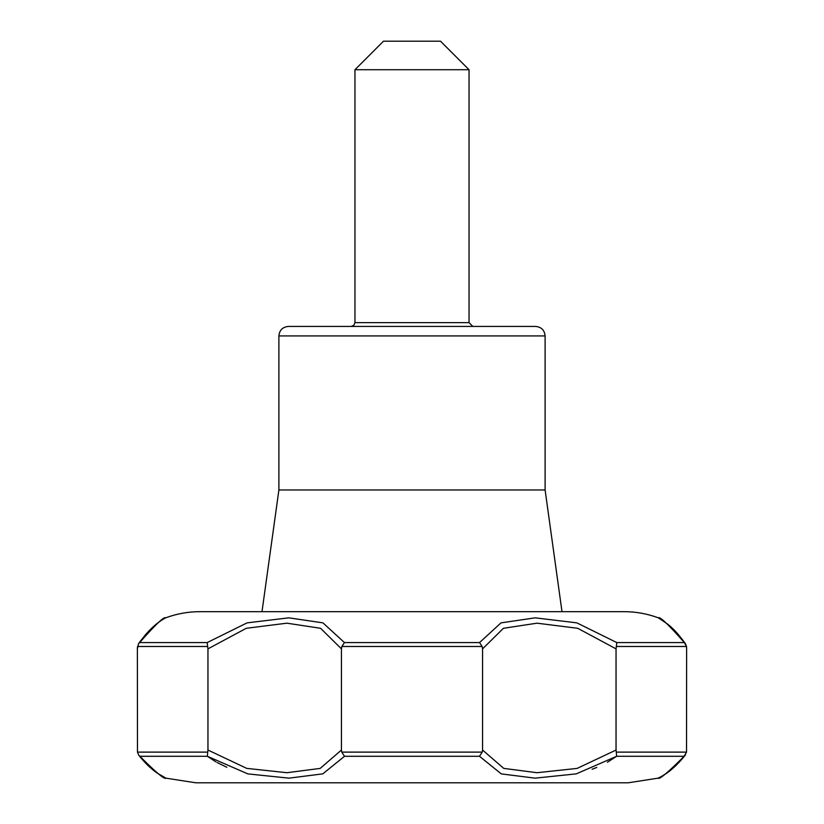 <?xml version="1.0" encoding="UTF-8"?>
<svg xmlns="http://www.w3.org/2000/svg" width="824" height="824" viewBox="0 0 824 824"><rect width="100%" height="100%" fill="white"/><g stroke="black" fill="none" stroke-linecap="round" stroke-linejoin="round"><path stroke-width="1.24" d="M207.174 642.576L247.087 622.872L288.802 617.835L322.936 622.851L344.442 642.576L341.847 646.49L341.424 648.859L320.588 628.29L286.927 623.181L246.283 628.29L207.957 648.859L207.174 642.576L139.617 642.576C155.478 624.582 164.161 616.331 165.665 617.835C164.223 616.28 155.54 624.53 139.617 642.576L138.957 643.256M479.558 642.576L500.992 622.872L535.136 617.835L576.81 622.851L616.826 642.576L616.043 648.859L577.737 628.29L536.98 623.181L503.433 628.29L482.576 648.859L482.153 646.49L479.558 642.576L344.442 642.576M138.514 643.822L137.371 648.859L137.474 752.116L207.7 752.116L207.957 750.046L246.737 768.38L286.958 772.716L320.186 768.401L341.424 750.046L341.775 752.116L482.225 752.116L482.576 750.046L503.742 768.38L537.011 772.716L577.15 768.401L616.043 750.046L616.301 752.116L686.526 752.116L686.629 648.859L686.505 646.49L684.384 642.576C668.521 624.582 659.839 616.331 658.335 617.835C659.777 616.28 668.46 624.53 684.384 642.576L616.826 642.576M164.594 618.361L165.665 617.835C176.738 613.736 188.171 611.676 199.975 611.666L624.026 611.666C635.829 611.676 647.262 613.736 658.335 617.835L667.491 623.974C669.067 625.457 674.846 628.98 685.496 643.843L685.043 643.256M659.766 618.669L661.631 619.833M664.618 621.914L670.262 626.487M674.022 630.061L679.512 636.159M341.775 752.116L344.504 756.288L322.802 773.86L288.997 778.155L247.828 773.891L207.36 756.288L215.847 761.829M216.99 762.478L226.816 767.268M469.041 322.627L354.959 322.627L353.857 325.295L351.148 326.428L472.852 326.428L469.041 322.627L469.041 69.721L354.959 69.721L383.479 41.2L440.521 41.2L469.041 69.721M137.381 648.591L137.402 647.613M616.043 750.046L616.043 648.859M686.516 646.541L686.598 647.613M341.424 750.046L341.424 648.859M482.576 750.046L482.576 648.859M592.116 769.256L596.782 767.432M607.391 762.262L616.64 756.288L576.316 773.86L535.075 778.155L501.28 773.891L479.496 756.288L482.225 752.116M686.526 752.116L684.136 756.288C668.068 772.418 659.375 779.71 658.077 778.155C659.313 779.751 668.006 772.459 684.136 756.288L683.869 756.617M674.135 767.062L669.15 771.243M664.865 774.282L663.681 775.054M659.694 777.341L658.077 778.155L628.197 782.8L195.803 782.8L165.923 778.155L157.096 773.025C150.473 768.349 144.344 762.375 138.71 755.124L138.906 755.361M138.7 755.114L139.864 756.288C155.932 772.418 164.625 779.71 165.923 778.155C164.687 779.751 155.993 772.459 139.864 756.288L207.36 756.288L207.7 752.116M616.352 646.49L686.505 646.49L685.496 643.843M278.893 335.934L278.893 489.961L545.107 489.961L545.107 335.934L278.893 335.934C279.46 330.167 282.622 326.994 288.4 326.428L535.6 326.428L288.4 326.428M535.6 326.428C541.378 326.994 544.54 330.167 545.107 335.934M616.301 752.116L616.64 756.288L684.136 756.288M545.107 489.961L561.999 611.666M207.957 750.046L207.957 648.859M137.474 752.116L138.71 755.124L148.104 765.599M685.475 754.877L685.29 755.124C672.539 771.006 663.361 775.157 662.836 775.662L658.891 777.825M341.847 646.49L482.153 646.49M344.504 756.288L479.496 756.288M137.495 646.49L207.648 646.49M138.504 643.843C152.255 624.283 163.708 619.195 163.059 619.298L164.779 618.247M164.161 618.618L162.864 619.411M161.514 620.297L160.886 620.719M159.31 621.832L158.177 622.666M157.538 623.16L155.108 625.128M153.594 626.446L151.462 628.403M149.082 630.772L144.55 635.809M140.647 640.804L139.071 643.019M660.724 619.154L661.404 619.586M662.795 620.493L663.433 620.936M663.505 620.987L664.906 621.986M668.82 625.066L674.866 630.71M278.893 489.961L262.001 611.666M354.959 322.627L354.959 69.721M165.109 777.825L164.584 777.557M164.388 777.465L163.451 776.96M160.186 775.065L153.017 769.935M658.077 778.155L661.013 776.713M670.736 770.141L675.917 765.589"/></g></svg>
